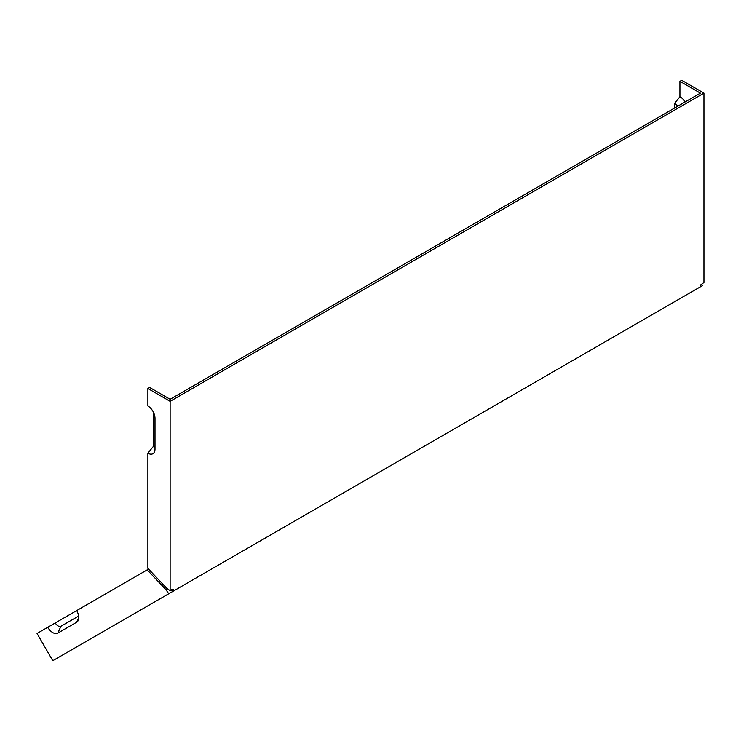 <?xml version="1.0" encoding="UTF-8"?>
<svg xmlns="http://www.w3.org/2000/svg" width="741" height="741" viewBox="0 0 741 741"><rect width="100%" height="100%" fill="white"/><g stroke="black" fill="none" stroke-linecap="round" stroke-linejoin="round"><path stroke-width="1.11" d="M685.268 101.86A12.578 7.262 -120 0 0 679.932 96.728L674.588 103.37L674.588 108.029M677.719 106.222A8.225 4.752 -120 0 0 674.588 103.37M154.999 447.119A5.706 3.297 60 0 1 153.22 446.573L147.885 453.214A10.068 5.808 60 0 0 154.536 451.769A10.068 5.808 60 0 0 154.999 449.102L154.999 418.285A10.068 5.808 60 0 0 147.885 405.957L147.885 388.488L149.663 387.46L170.124 399.279L700.393 93.134L679.932 81.315L679.932 96.728M701.644 284.155L702.57 285.554L699.347 287.415M147.885 453.214L147.885 568.366L166.568 588.095L170.124 590.697L173.681 589.206L173.681 590.901L700.393 286.813L700.393 285.109L703.95 282.497L703.95 93.134L681.711 80.287L679.932 81.315M147.885 388.488L170.124 401.335L170.124 590.697M57.807 633.11L76.684 622.208A10.068 5.808 -120 0 0 78.305 620.263A10.068 5.808 -120 0 0 76.684 610.584L147.2 569.875L165.882 589.595L168.744 593.754L52.778 660.713L37.05 633.472L47.748 627.294A10.068 5.808 60 0 0 57.807 633.11L60.966 626.247L78.648 616.04M76.684 610.584L47.748 627.294M148.561 569.088L147.2 569.875M168.522 589.577L169.615 590.345M171.384 589.327L172.644 591.503L173.681 590.901M172.644 591.503L168.744 593.754M170.124 401.335L703.95 93.134M153.22 411.82L153.22 446.573M167.392 588.725L165.882 589.595M55.26 622.959A5.706 3.297 -120 0 0 60.966 626.247M76.684 622.208L78.768 617.688"/></g></svg>
